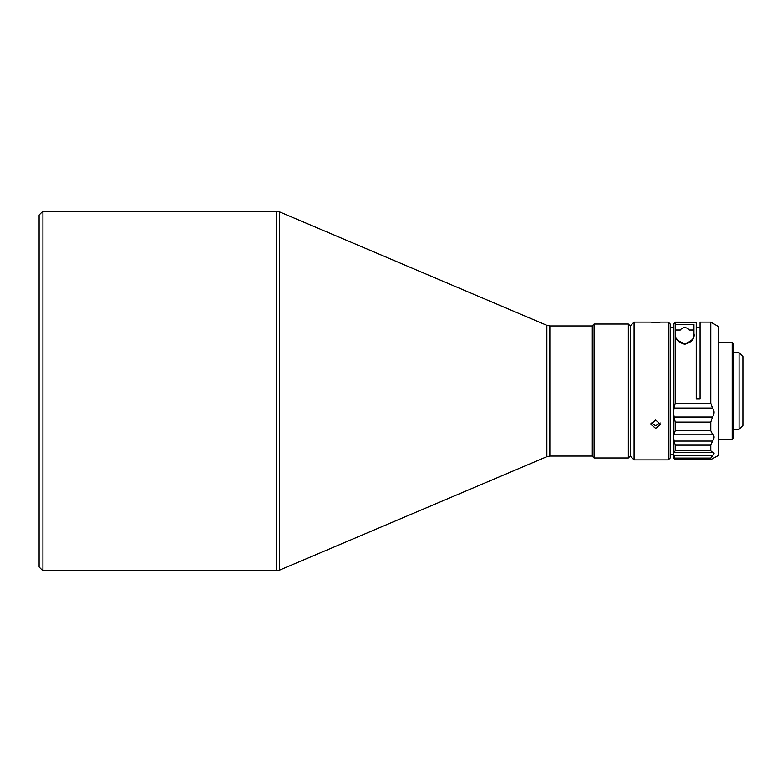 <?xml version="1.0" encoding="UTF-8"?>
<svg xmlns="http://www.w3.org/2000/svg" width="782" height="782" viewBox="0 0 782 782"><rect width="100%" height="100%" fill="white"/><g stroke="black" fill="none" stroke-linecap="round" stroke-linejoin="round"><path stroke-width="1.17" d="M39.1 214.991L39.1 567.009L42.922 570.831L42.922 211.169L39.1 214.991M591.994 325.957L591.994 456.043L549.863 456.043L549.863 325.957L591.994 325.957M594.095 324.041L592.179 325.957L592.179 456.043L594.095 457.959L594.095 324.041L628.347 324.041L628.347 457.959L594.095 457.959M628.347 324.041L630.253 325.957L630.253 456.043L628.347 457.959M630.253 325.957L634.085 322.125L634.085 459.875L668.287 459.875L668.287 322.125L660.252 322.125M655.658 322.399C649.49 322.155 649.49 322.096 655.658 322.213C661.836 322.096 661.836 322.155 655.658 322.399M668.287 322.125L670.203 324.041L670.203 457.959L668.287 459.875M660.194 422.945L655.658 425.721L651.132 422.945M655.658 420.012L650.878 424.284L655.658 428.389L660.448 424.284L655.658 420.012M675.58 330.014L680.32 330.014A5.357 5.347 180 0 1 689.196 330.014L693.947 330.014M693.947 333.611C695.042 337.804 691.982 341.187 684.768 343.757C677.554 341.206 674.485 337.824 675.58 333.611M700.066 398.693L696.234 398.693L696.234 327.912M684.358 327.678L685.159 327.678M675.198 458.057L710.779 458.057L710.779 459.63L718.433 455.456L718.433 326.544L710.779 322.125L710.779 403.219L675.198 403.219L675.198 322.399L673.282 324.315L673.282 457.959L675.159 459.669L710.838 459.669L675.198 459.63L674.201 455.74L712.51 455.74C714.582 453.668 714.582 452.514 712.51 452.27L710.779 450.774L675.198 450.774L673.282 453.306L674.201 455.74M675.198 322.125L696.234 322.164L675.198 322.125L673.282 324.315M710.779 322.125L700.066 322.125L700.066 399.035L696.234 399.035L696.234 322.399L675.198 322.399M718.433 342.408L732.187 342.408L732.187 439.592L718.433 439.592M732.187 342.408L733.33 343.552L733.33 438.448L732.187 439.592M739.078 429.259L742.9 425.437L742.9 356.563L739.078 352.741L739.078 429.259L733.33 429.259M675.58 324.393L675.58 334.373C674.964 339.065 678.023 342.369 684.749 344.276C691.493 342.369 694.563 339.065 693.947 334.373L693.947 324.393L675.58 324.393M700.066 327.648L696.234 327.648L696.234 322.164M673.282 324.08L675.198 322.164M673.282 437.109L674.201 441.048L712.51 441.048C714.582 438.096 714.582 435.809 712.51 434.186L710.779 430.716L675.198 430.716L673.282 437.109M674.201 441.048L675.198 445.134L675.198 450.774M712.51 408.018L674.201 408.018L673.282 412.261L674.201 416.992L712.51 416.992C714.582 413.688 714.582 410.697 712.51 408.018L710.779 403.219M674.201 416.992L675.198 422.065L675.198 430.716M674.201 408.018L675.198 403.219M675.198 445.134L710.779 445.134L710.779 450.774M675.198 422.065L710.779 422.065L710.779 430.716M710.779 422.065L712.51 416.992M710.779 445.134L712.51 441.048M710.779 458.057L712.51 455.74M279.321 211.775L546.872 325.341L546.872 456.659L279.321 570.225L279.321 211.775L276.329 211.169L276.329 570.831L42.922 570.831M712.51 452.27L674.201 452.27M712.51 434.186L674.201 434.186M276.329 211.169L42.922 211.169M634.085 322.125L651.064 322.125M650.878 424.284L650.878 423.727M673.282 327.648L670.203 327.648M739.078 352.741L733.33 352.741M279.321 570.225L276.329 570.831M546.872 325.341L549.863 325.957M546.872 456.659L549.863 456.043M630.253 456.043L634.085 459.875M673.282 454.352L670.203 454.352"/></g></svg>
